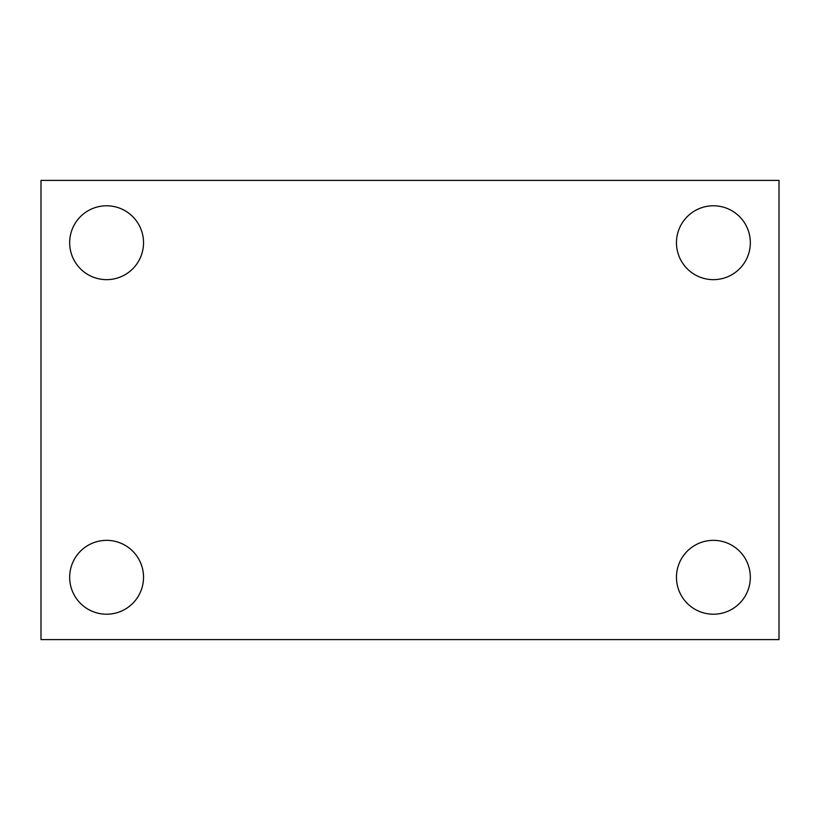 <?xml version="1.0" encoding="UTF-8"?>
<svg xmlns="http://www.w3.org/2000/svg" width="820" height="820" viewBox="0 0 820 820"><rect width="100%" height="100%" fill="white"/><g stroke="black" fill="none" stroke-linecap="round" stroke-linejoin="round"><path stroke-width="1.23" d="M41 639.6L41 180.4L779 180.4L779 639.6L41 639.6M106.6 614.211A36.931 36.931 0 0 0 143.531 577.28A36.931 36.931 0 0 0 106.6 540.349A36.931 36.931 0 0 0 69.669 577.28A36.931 36.931 0 0 0 106.6 614.211M713.4 614.211A36.931 36.931 0 0 0 750.331 577.28A36.931 36.931 0 0 0 713.4 540.349A36.931 36.931 0 0 0 676.469 577.28A36.931 36.931 0 0 0 713.4 614.211M713.4 279.651A36.931 36.931 0 0 0 750.331 242.72A36.931 36.931 0 0 0 713.4 205.789A36.931 36.931 0 0 0 676.469 242.72A36.931 36.931 0 0 0 713.4 279.651M106.6 279.651A36.931 36.931 0 0 0 143.531 242.72A36.931 36.931 0 0 0 106.6 205.789A36.931 36.931 0 0 0 69.669 242.72A36.931 36.931 0 0 0 106.6 279.651"/></g></svg>
